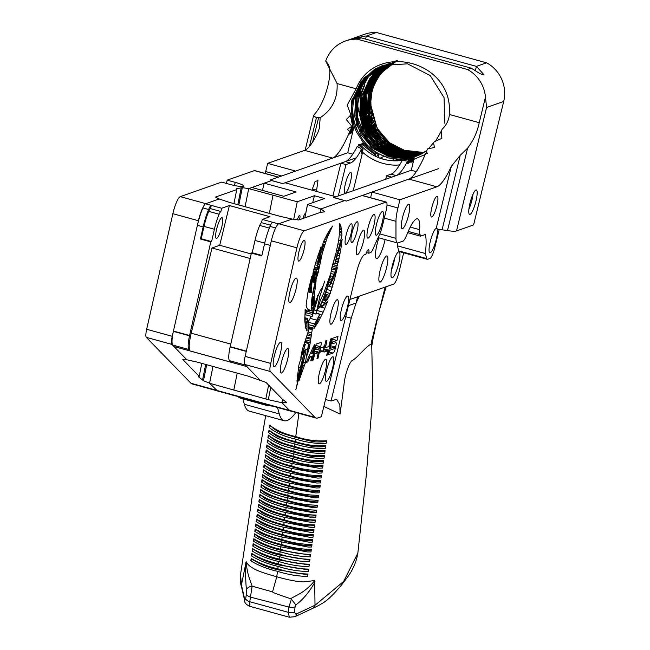<?xml version="1.0" encoding="UTF-8"?>
<svg xmlns="http://www.w3.org/2000/svg" width="650" height="650" viewBox="0 0 650 650"><rect width="100%" height="100%" fill="white"/><g stroke="black" fill="none" stroke-linecap="round" stroke-linejoin="round"><path stroke-width="0.97" d="M430.276 241.564A12.707 2.624 105.4 0 0 429.878 252.769A12.707 2.624 105.4 0 0 436.231 239.468A12.707 2.624 105.4 0 0 437.239 229.076L438.319 229.377L436.247 228.288A12.707 2.624 105.4 0 0 430.276 241.564M469.974 203.263A12.707 2.624 105.4 0 0 469.584 214.459A12.707 2.624 105.4 0 0 475.938 201.167A12.707 2.624 105.4 0 0 476.328 189.963A12.707 2.624 105.4 0 0 469.974 203.263M468.894 209.17A12.707 2.624 105.4 0 0 471.941 200.062A12.707 2.624 105.4 0 0 473.029 194.155M393.705 160.29L392.494 158.413L388.277 157.942L384.288 156.162L380.152 158.178M396.484 159.924L396.354 159.404L414.237 156.999L412.392 161.939L412.823 157.495L411.125 162.386L411.556 157.942L409.858 162.833L410.288 158.389L408.59 163.28L409.021 158.836L407.322 163.719L407.656 161.094L403.081 160.607M412.823 157.495L396.224 159.973L412.969 157.446M411.556 157.942L393.128 160.314L411.702 157.893M359.361 145.519L359.921 144.284C365.901 151.076 373.027 155.846 381.306 158.567L384.889 159.583C393.469 161.606 401.984 161.192 410.434 158.34M402.561 217.49A12.707 2.624 105.4 0 0 402.171 228.694A12.707 2.624 105.4 0 0 408.525 215.394A12.707 2.624 105.4 0 0 408.915 204.189A12.707 2.624 105.4 0 0 402.561 217.49M431.836 207.496A10.758 2.218 105.4 0 0 431.503 216.986A10.758 2.218 105.4 0 0 436.889 205.725A10.758 2.218 105.4 0 0 437.214 196.243A10.758 2.218 105.4 0 0 431.836 207.496M436.727 228.296L436.247 228.288L451.352 166.327A64.553 13.325 -74.6 0 1 436.881 186.794L399.937 199.778L397.938 207.976A20.329 4.201 105.4 0 0 395.964 221.317L395.964 238.339A20.329 4.201 105.4 0 0 397.312 242.929A20.329 4.201 105.4 0 0 397.938 242.889L403.431 240.955A16.941 3.494 105.4 0 0 407.127 234.065A33.077 6.825 -74.6 0 1 416.536 218.904A33.077 6.825 -74.6 0 1 417.56 218.839A33.077 6.825 -74.6 0 1 419.632 229.669A16.941 3.494 105.4 0 0 420.087 234.674L408.224 231.408M390.853 157.999L414.928 156.756M392.494 158.413L415.472 156.569L426.823 150.654M382.834 65.406L374.636 69.249L360.969 81.656L353.072 98.556C350.342 110.077 351.536 121.298 356.655 132.21L363.667 143.382M444.892 123.532L444.056 97.597L430.251 75.603L407.526 63.83L382.744 65.439L364.016 77.821L352.918 98.613C350.821 99.044 351.203 108.282 354.071 126.311L347.742 152.766L352.796 154.156M345.41 183.706A10.758 2.218 105.4 0 0 345.077 193.188A10.758 2.218 105.4 0 0 350.456 181.935A10.758 2.218 105.4 0 0 350.789 172.445A10.758 2.218 105.4 0 0 345.41 183.706M384.093 64.984L377.171 68.356L363.504 80.771L355.607 97.663L354.656 116.48L360.791 134.339L373.067 148.549L389.602 156.934L416.179 156.309M384.012 65.008L365.276 78.382L355.452 97.719L356.444 124.906L371.329 147.298L389.131 156.894L413.928 157.007M414.806 156.666L388.034 155.707L368.948 143.382L356.956 121.891L356.72 97.272C357.289 92.211 360.912 85.353 367.608 76.716L365.649 79.17L356.874 97.224L355.924 116.033L362.066 133.9L374.335 148.102L390.869 156.487L416.804 156.073M383.451 65.195L375.903 68.803L362.237 81.218L354.339 98.109C347.839 122.054 362.724 149.565 386.181 156.723M383.362 65.228L364.569 78.179L354.185 98.166C352.885 102.212 352.503 111.467 352.869 113.457C352.852 117.219 354.136 122.574 356.728 129.504L362.952 140.213L367.242 145.137C373.344 150.768 379.023 154.44 384.288 156.162M387.335 64.09L383.508 66.129L369.842 78.544L361.944 95.436L360.994 114.246L367.136 132.112L379.413 146.323L395.939 154.708L419.282 155.025M387.254 64.106L371.361 76.464L361.798 95.493L362.099 120.404L372.791 140.262L394.761 154.456L419.209 155.066M387.993 63.936L384.776 65.683L371.109 78.097L363.212 94.989L362.261 113.807L368.404 131.666L380.681 145.876L397.215 154.261L419.9 154.741M387.912 63.952L368.672 81.575L363.066 95.046L364.073 122.314L378.105 143.894L396.752 154.229L418.348 155.098M388.659 63.797L386.043 65.236L372.385 77.651L364.479 94.551L363.529 113.36L369.671 131.227L381.948 145.429L398.483 153.814L420.509 154.448M388.578 63.814L373.262 76.351L364.333 94.599L364.471 118.861L376.09 140.213L396.321 153.262L419.786 154.619M389.326 63.659L387.311 64.789L373.652 77.204L365.747 94.104L364.796 112.913L370.939 130.78L383.216 144.982L399.75 153.368L421.111 154.139M394.786 61.214L376.626 73.442L365.601 94.153L365.601 117.878L375.903 138.133L396.996 152.62L421.038 154.18M389.992 63.538L374.92 76.757L367.014 93.657L366.064 112.466L372.206 130.333L384.483 144.536L401.017 152.921L421.712 153.831M395.428 61.002L377.284 73.686L366.868 93.714L366.941 117.731L378.097 138.751L397.816 152.011L421.639 153.863M390.666 63.424L376.188 76.318L368.282 93.21L367.331 112.019L373.474 129.886L385.751 144.089L402.285 152.482L422.313 153.506M390.585 63.44L376.545 75.692L368.136 93.267L368.566 118.625L379.397 138.344L399.376 151.669L422.24 153.538M391.341 63.318L377.455 75.871L369.549 92.763L368.599 111.581L374.741 129.439L387.018 143.65L403.553 152.035L422.906 153.164M396.711 60.612L382.972 69.526L369.403 92.82L369.436 116.667L378.804 135.696L399.807 150.93L422.833 153.205M392.023 63.229L378.592 75.603L370.817 92.324L369.874 111.134L376.009 129.001L388.286 143.203L404.82 151.588L423.499 152.823M397.361 60.434L379.697 74.011L370.671 92.373L371.256 118.276L385.174 140.733L400.197 150.15L423.426 152.864M424.084 152.474L406.088 151.141L389.553 142.756L377.276 128.554L371.174 110.914A48.417 46.889 70.6 0 1 372.003 91.902A48.417 46.889 70.6 0 1 378.552 76.871C374.912 82.843 372.702 87.864 371.938 91.926L370.5 104L377.244 128.806L388.928 142.431L402.447 150.077L424.019 152.514M451.352 166.327L460.241 155.309L467.586 148.159C473.371 140.644 477.254 132.153 479.229 122.688L485.461 97.118A33.881 32.817 -109.4 0 0 467.496 69.517L471.291 68.185L480.066 73.71L484.104 74.929L476.426 66.381L475.394 70.631M365.592 39.081L366.324 36.067L365.527 36.042L351.349 38.935M363.293 80.202L364.561 85.483L363.911 86.304L361.831 85.735L361.798 84.898M361.831 85.735L357.021 107.006M345.516 40.974L351.179 38.992L361.189 37.871L357.394 39.203A33.881 32.817 -109.4 0 0 345.516 40.974A33.881 32.817 -109.4 0 0 325.699 61.051L327.446 63.212C334.043 70.054 325.886 101.92 314.324 114.465L313.519 115.887L316.452 117.674L309.441 146.445M360.831 86.678L361.335 87.189L357.939 97.638L357.256 116.041L363.334 133.453L375.602 147.656L392.137 156.041L417.43 155.829M359.434 92.056L357.988 96.826L357.719 119.389L369.704 142.399L391.186 155.862L415.058 156.479M359.174 97.484L363.911 86.304M364.049 86.263L363.561 87.287M364.561 85.483L360.677 95.883L359.726 114.692L365.869 132.559L378.137 146.762L394.672 155.147L418.673 155.301M361.473 92.617L360.531 95.94L361.238 122.249L372.783 142.082L391.292 154.18L417.202 155.683M427.269 259.317L399.303 251.615A10.164 2.096 -74.6 0 1 398.783 250.892L397.369 245.822L425.344 253.524L426.757 258.586A10.164 2.096 105.4 0 0 427.269 259.317A10.164 2.096 105.4 0 0 427.586 259.301L429.967 258.464A10.164 2.096 105.4 0 0 434.736 247.845L439.229 229.434M325.699 61.051L337.082 83.549C337.87 98.402 332.231 109.785 320.166 117.715L319.394 128.196L317.915 132.413A64.553 13.325 105.4 0 1 304.623 150.386L332.589 158.088A64.553 13.325 105.4 0 0 349.765 131.43L347.392 129.269L351.349 126.636L351.691 127.148L351.162 125.483L351.349 126.636M312.674 141.952L318.598 117.65L320.166 117.715M318.598 117.65L316.452 117.674M367.608 76.716L368.517 75.01M356.712 106.957L357.825 107.404L363.732 131.763L379.113 149.021L396.224 156.366L417.341 155.781M357.134 106.787L357.979 107.347L364.601 133.006L376.87 147.209L393.404 155.594L418.056 155.569M383.598 65.146L366.243 78.382M378.983 157.852L378.406 154.456L376.382 156.65M363.163 144.186L363.732 142.943L378.406 154.456M352.576 38.496L364.601 34.271A33.881 32.817 70.6 0 1 376.48 32.5L366.324 36.067L476.426 66.381L486.582 62.814A33.881 32.817 70.6 0 1 503.693 101.449L486.59 107.453L456.487 230.953L473.59 224.941L503.693 101.449M485.461 97.118L486.59 107.453M376.48 32.5L486.582 62.814M359.775 144.332C374.067 159.445 390.91 164.125 410.288 158.389M357.776 146.859L358.654 144.722L362.976 149.126L362.586 152.246C372.352 160.737 383.581 165.051 396.264 165.189L399.652 164.881M396.516 159.477L414.091 157.056M407.656 161.094A64.553 13.325 -74.6 0 1 396.126 175.573L391.641 177.149L386.571 175.752L391.048 174.176A64.553 13.325 105.4 0 0 401.952 160.875M409.167 158.779L403.236 160.428L409.021 158.836M363.577 143L377.959 154.359M362.456 143.39L375.789 154.188L362.456 143.39M361.189 143.837L375.854 155.464L361.189 143.837M360.628 145.08L361.043 143.886M361.896 144.633L362.31 143.439M375.692 155.277L375.789 154.188M362.976 149.126L358.507 144.779M360.067 148.029L361.359 149.703L360.067 148.029L357.207 146.559A64.553 13.325 105.4 0 1 345.377 161.606L340.892 163.183L345.971 164.58L350.456 163.004L345.377 161.606M361.359 149.703A64.553 13.325 -74.6 0 1 350.456 163.004M361.709 149.573L361.189 153.774L362.83 149.183M356.655 132.21A48.417 46.889 70.6 0 1 354.193 126.271M381.298 66.657L378.861 69.233M378.69 69.428L377.154 71.272M376.911 71.581L374.757 74.555M374.416 75.075L371.394 80.381M370.914 81.364L367.023 93.088M366.096 99.612L373.132 130.853L383.313 143.593M385.32 145.348L395.582 151.994M396.549 152.457L402.139 154.676M402.724 154.862L406.201 155.821M406.575 155.911L408.882 156.39M409.142 156.431L410.711 156.683M378.137 69.071L375.887 71.719M375.643 72.028L373.49 75.002M373.149 75.522L370.126 80.811M365.276 96.192L365.601 114.359L371.865 131.292L382.046 144.04M384.061 145.795L394.314 152.441M395.289 152.904L400.871 155.123M401.456 155.309L404.934 156.268M405.316 156.357L407.615 156.829M374.806 71.931L372.223 75.449M371.881 75.969L368.851 81.266M368.379 82.249L364.488 93.974M364.008 96.639L364.333 114.806L370.598 131.739L380.778 144.487M382.777 146.234L393.047 152.888M394.006 153.351L399.604 155.561M400.189 155.748L403.666 156.715M362.741 97.086L363.066 115.253L369.33 132.186L379.511 144.926M381.509 146.681L391.779 153.335M392.754 153.798L398.336 156.008M361.473 97.532L361.798 115.7L368.054 132.632L378.243 145.373M380.258 147.136L390.512 153.782M368.29 76.984L364.154 84.508M360.206 97.979L360.531 116.139L366.787 133.079L376.976 145.819M366.519 78.203L363.732 83.159M378.552 76.871L386.547 67.129M354.071 126.311L351.869 133.185L352.958 126.701L350.602 133.624L351.691 127.148M351.162 125.483L346.32 119.551L350.415 115.326L350.439 113.669L347.189 105.056L356.168 88.806C374.083 43.461 446.339 58.524 449.394 106.795L449.402 114.481C448.849 120.209 446.452 125.093 442.219 129.123L441.277 131.202L441.846 138.377L434.411 141.692L433.501 142.732L434.509 147.444L427.505 148.947A64.553 13.325 -74.6 0 1 426.489 151.474L427.383 153.587L425.523 153.782A64.553 13.325 -74.6 0 1 408.915 179.099L371.963 192.083L370.581 197.738M416.325 171.649L411.271 170.259L413.936 159.323L425.238 154.456M413.936 159.323L414.237 156.999M435.557 141.261L441.277 131.202M350.415 115.326L352.804 126.758M350.439 113.669L352.958 126.701M428.464 148.777L433.501 142.732M351.536 127.205L349.334 134.071L349.765 131.43M265.233 173.469A20.329 4.201 -74.6 0 1 265.671 171.567L267.67 163.369L295.644 171.064L332.589 158.088M267.67 163.369L304.623 150.386M425.766 153.757L426.489 151.474M397.353 242.938L397.369 245.822M460.241 155.309L442.089 229.783L447.493 230.596L467.586 148.159M385.718 179.229L386.571 175.752M338.341 195.877L345.971 164.58M332.906 195.942L340.892 163.183M357.394 39.203L467.496 69.517M353.226 190.653L362.586 152.246M399.937 199.778L371.963 192.083M420.087 234.674L420.509 236.178L425.368 234.471C426.368 238.721 426.359 245.074 425.344 253.524M361.189 37.871L471.291 68.185M456.487 230.953A20.329 2.819 -166.3 0 1 447.493 230.596M442.089 229.783A13.894 1.926 13.7 0 0 438.319 229.377M407.696 232.651L420.509 236.178M380.177 270.14A13.553 2.795 105.4 0 0 379.754 282.084A13.553 2.795 105.4 0 0 386.539 267.906A13.553 2.795 105.4 0 0 386.953 255.954A13.553 2.795 105.4 0 0 380.177 270.14M392.291 265.882A13.553 2.795 105.4 0 0 391.877 277.826A13.553 2.795 105.4 0 0 398.653 263.648A13.553 2.795 105.4 0 0 399.067 251.696A13.553 2.795 105.4 0 0 392.291 265.882M391.422 270.091A13.553 2.795 105.4 0 0 393.859 262.324A13.553 2.795 105.4 0 0 394.721 258.115M385.084 239.557A16.136 3.331 -74.6 0 1 384.597 241.703A16.136 3.331 -74.6 0 1 376.529 258.594A16.136 3.331 -74.6 0 1 377.024 244.368A16.136 3.331 -74.6 0 1 378.918 237.859M333.653 197.592L411.271 170.259M333.669 197.519L346.458 201.037L438.661 168.643M403.674 252.826L398.816 272.748A10.847 2.234 105.4 0 1 393.729 284.074L349.928 299.471M356.298 157.771L282.807 183.593L270.018 180.066L347.742 152.766M316.477 191.417L317.956 180.554L315.088 181.561L311.935 190.174M312.366 188.987L316.908 190.239M386.116 286.756L378.747 312.544L373.092 338.488L371.727 340.754L385.141 287.097M315.006 605.296L313.17 608.14C326.714 601.949 329.176 597.967 333.474 594.092L340.381 586.462L347.173 577.59C352.755 570.253 356.314 562.087 357.858 553.109L343.696 581.36L315.006 605.296L314.689 580.564L303.331 581.904C296.408 581.587 287.552 579.873 276.762 576.753L277.501 571.309C287.308 574.47 297.359 576.192 307.645 576.461L307.978 574.015C297.602 573.722 287.56 572.008 277.834 568.856L278.168 566.41C287.974 569.571 298.025 571.293 308.311 571.561L308.644 569.108C298.342 568.839 288.291 567.117 278.501 563.956L278.834 561.511C288.649 564.679 298.699 566.394 308.977 566.654L309.311 564.208C299 563.94 288.949 562.226 279.159 559.057L279.492 556.611C289.315 559.78 299.366 561.494 309.644 561.754L309.977 559.301C299.666 559.041 289.616 557.326 279.825 554.158L280.158 551.704C289.989 554.881 300.04 556.595 310.318 556.847L310.651 554.393C300.324 554.141 290.274 552.427 280.491 549.258L280.824 546.804L307.401 551.939L310.984 551.939L311.317 549.486C300.983 549.242 290.932 547.528 281.158 544.359L281.483 541.905L308.067 547.032L311.651 547.032L311.992 544.57C301.649 544.342 291.59 542.636 281.816 539.459L282.149 537.006L308.734 542.124L312.325 542.116L312.666 539.663C302.315 539.435 292.248 537.737 282.482 534.56L282.815 532.106L309.408 537.217L312.999 537.201L313.341 534.747C302.981 534.536 292.914 532.846 283.148 529.661L283.473 527.207L310.074 532.301L313.674 532.285L314.015 529.823C303.648 529.636 293.581 527.946 283.806 524.761L284.139 522.308L310.749 527.394L314.356 527.361L314.689 524.899C304.314 524.737 294.247 523.055 284.473 519.862L284.806 517.408L311.423 522.478L315.031 522.438L315.372 519.976C304.988 519.837 294.913 518.164 285.139 514.962L285.472 512.509L312.098 517.554L315.713 517.506L316.054 515.044C305.671 514.93 295.579 513.273 285.797 510.063L286.13 507.609L312.78 512.639L316.404 512.574L316.745 510.112C306.345 510.031 296.254 508.381 286.463 505.164L286.796 502.71L313.454 507.707L317.086 507.642L317.436 505.172C307.027 505.131 296.928 503.49 287.129 500.264L287.463 497.811L314.137 502.783L317.777 502.702L318.126 500.224C307.718 500.224 297.611 498.607 287.787 495.365L288.121 492.911L314.827 497.851L318.476 497.754L318.825 495.276C308.409 495.324 298.293 493.724 288.454 490.466L288.787 488.012L315.51 492.911L319.166 492.806L319.516 490.327C309.108 490.425 298.976 488.832 289.12 485.566L289.453 483.113L316.201 487.979L319.865 487.849L320.214 485.371C309.814 485.526 299.666 483.949 289.786 480.667L290.111 478.213L316.891 483.039L320.564 482.893L320.913 480.415C310.513 480.618 300.357 479.066 290.444 475.767L290.777 473.314L317.574 478.108L321.271 477.937L321.62 475.467C311.212 475.719 301.039 474.191 291.111 470.86L291.444 468.414L318.264 473.168L321.969 472.989L322.319 470.511C311.943 470.827 301.762 469.308 291.777 465.961L292.11 463.515L318.947 468.236L322.668 468.032L323.017 465.554C312.642 465.928 302.453 464.433 292.435 461.061L292.768 458.616C301.543 461.435 310.505 462.995 319.637 463.296L323.367 463.076L323.716 460.598C313.373 461.029 303.168 459.55 293.101 456.162L293.434 453.716C302.226 456.552 311.188 458.096 320.328 458.364L324.066 458.12L324.415 455.642C314.072 456.129 303.851 454.667 293.767 451.262L294.101 448.817C302.908 451.661 311.878 453.196 321.011 453.424L324.764 453.164L325.122 450.686C314.771 451.23 304.541 449.792 294.426 446.363L294.759 443.918C303.582 446.769 312.561 448.297 321.693 448.492L325.471 448.199L325.821 445.721C315.486 446.331 305.24 444.909 295.092 441.464L295.425 439.018C304.249 441.878 313.235 443.389 322.384 443.56L326.178 443.235L326.527 440.757C316.201 441.431 305.939 440.034 295.758 436.564L298.902 413.335M323.846 406.445L340.072 414.009L343.972 385.019C344.703 375.302 349.456 361.262 352.609 360.327C358.369 356.874 365.617 346.718 371.134 344.069L371.751 346.247M310.537 555.189L281.068 550.298C271.993 548.145 263.965 545.147 257.002 541.296L254.621 539.435L253.484 541.198C260.959 545.846 269.856 549.347 280.158 551.704M279.825 554.158C269.49 551.777 260.593 548.275 253.143 543.652L252.809 546.106C260.293 550.737 269.189 554.239 279.492 556.611M309.871 560.097L280.41 555.197C269.807 552.858 260.983 549.242 253.947 544.351L252.809 546.106M279.159 559.057C268.832 556.676 259.935 553.183 252.476 548.559L252.143 551.013C259.626 555.636 268.523 559.138 278.834 561.511M309.205 565.004L279.744 560.097C269.141 557.749 260.317 554.141 253.281 549.258L252.143 551.013M278.501 563.956C268.174 561.576 259.277 558.082 251.81 553.459L251.477 555.913C259.033 560.56 267.93 564.062 278.168 566.41M308.539 569.912L279.077 564.996C268.474 562.648 259.651 559.041 252.606 554.174L251.477 555.913M277.834 568.856C267.516 566.483 258.619 562.981 251.144 558.366L250.811 560.82C258.359 565.459 267.256 568.953 277.501 571.309M307.873 574.819L278.419 569.896C267.865 567.564 259.041 563.956 251.94 559.081L250.811 560.82M253.484 541.198L253.817 538.744C261.292 543.392 270.189 546.894 280.491 549.258M280.824 546.804C270.465 544.432 261.576 540.922 254.15 536.291L254.483 533.837C261.958 538.492 270.847 542.003 281.158 544.359M281.483 541.905C271.123 539.533 262.234 536.023 254.816 531.383L255.158 528.929C262.624 533.593 271.513 537.103 281.816 539.459M282.149 537.006C271.798 534.641 262.917 531.131 255.491 526.467L255.824 524.014C263.291 528.694 272.171 532.212 282.482 534.56M282.815 532.106C272.456 529.742 263.575 526.224 256.165 521.552L256.506 519.098C263.949 523.794 272.829 527.312 283.148 529.661M283.473 527.207C273.106 524.842 264.225 521.324 256.839 516.636L257.181 514.174C264.615 518.895 273.488 522.421 283.806 524.761M284.139 522.308C273.756 519.951 264.883 516.417 257.522 511.712L257.855 509.251C265.273 513.988 274.146 517.522 284.473 519.862M284.806 517.408C274.406 515.052 265.533 511.509 258.196 506.789L258.537 504.327C265.931 509.08 274.796 512.631 285.139 514.962M285.472 512.509C275.048 510.152 266.191 506.602 258.879 501.865L259.22 499.395C266.589 504.173 275.446 507.731 285.797 510.063M286.13 507.609C275.697 505.253 266.841 501.694 259.569 496.933L259.911 494.463C267.248 499.265 276.096 502.832 286.463 505.164M286.796 502.71C276.339 500.354 267.491 496.779 260.252 491.993L260.601 489.523C267.898 494.358 276.738 497.933 287.129 500.264M287.463 497.811C276.981 495.454 268.141 491.871 260.942 487.053L261.292 484.575C268.548 489.442 277.379 493.041 287.787 495.365M288.121 492.911C277.615 490.555 268.783 486.956 261.641 482.105L261.991 479.627C269.189 484.526 278.013 488.142 288.454 490.466M288.787 488.012C278.249 485.656 269.433 482.04 262.332 477.157L262.681 474.679C269.831 479.611 278.647 483.234 289.12 485.566M289.453 483.113C278.882 480.756 270.075 477.124 263.031 472.201L263.38 469.723C270.473 474.695 279.273 478.335 289.786 480.667M290.111 478.213C279.516 475.857 270.717 472.209 263.729 467.244L264.079 464.774C271.115 469.771 279.898 473.436 290.444 475.767M290.777 473.314C280.142 470.966 271.367 467.293 264.428 462.296L264.777 459.818C271.757 464.856 280.532 468.544 291.111 470.86M291.444 468.414C280.776 466.066 272.009 462.369 265.135 457.34L265.484 454.862C272.366 459.932 281.133 463.629 291.777 465.961M292.11 463.515C281.409 461.167 272.651 457.462 265.834 452.384L266.183 449.906C273.008 455.008 281.759 458.729 292.435 461.061M292.768 458.616C282.043 456.267 273.293 452.546 266.533 447.427L266.882 444.949C273.618 450.084 282.36 453.822 293.101 456.162M293.434 453.716C282.669 451.376 273.934 447.622 267.231 442.471L267.581 439.993C274.259 445.169 282.986 448.923 293.767 451.262M294.101 448.817C283.303 446.477 274.576 442.707 267.93 437.515L268.287 435.037C274.901 440.253 283.611 444.031 294.426 446.363M294.759 443.918C283.928 441.577 275.218 437.791 268.637 432.551L268.986 430.073C275.527 435.329 284.229 439.124 295.092 441.464M295.425 439.018C284.537 436.678 275.844 432.868 269.344 427.594L269.693 425.108C276.152 430.406 284.846 434.224 295.758 436.564M265.696 415.651L255.775 472.769L240.541 574.413L241.41 585.033L246.171 561.689C247.479 564.233 249.616 566.312 252.582 567.929C256.181 570.408 264.241 573.349 276.762 576.753L272.545 591.882L252.143 586.17L249.722 579.361C247.772 573.763 246.586 567.872 246.171 561.689M314.689 580.564C310.806 585.585 306.061 589.842 300.471 593.328L290.526 598.707C281.629 595.603 272.634 592.743 272.545 591.882M315.031 581.766C310.213 590.817 304.273 598.179 297.229 603.874L295.799 604.89L295.092 606.816L294.426 612.081L295.726 614.047L296.717 613.803A6.029 3.916 64.9 0 1 294.938 616.679L313.276 608.091M371.727 340.754L371.134 344.069M359.385 296.14L356.452 302.088M357.76 296.717L356.265 302.851A6.776 0.942 -166.3 0 1 356.078 303.006L351.227 318.207L331.037 401.017L336.651 399.279L339.852 404.804L340.072 414.009M326.438 441.382L323.473 441.87C314.178 442.041 315.697 442.488 296.335 437.604C277.396 431.966 278.931 432.282 272.724 427.903L271.854 427.034M270.449 425.888L269.344 427.594M325.731 446.371L322.79 446.81C315.128 446.859 315.843 447.777 295.677 442.504C275.714 436.735 277.29 436.41 272.041 432.835L271.009 431.844M269.75 430.828L268.637 432.551M325.024 451.352L322.099 451.75C315.437 451.701 315.794 452.944 295.011 447.403C274.341 441.545 275.966 440.773 271.351 437.775L270.156 436.654M269.059 435.768L267.93 437.515M324.317 456.332L321.409 456.69C312.089 456.747 314.543 457.348 294.344 452.302C274.633 446.339 277.152 447.151 270.66 442.715L269.327 441.48M268.369 440.716L267.231 442.471M323.611 461.313L320.718 461.63C313.674 461.606 314.121 462.573 293.686 457.202C273.423 451.368 274.958 450.946 269.969 447.663L268.45 446.274M267.678 445.656L266.533 447.427M322.912 466.269L320.019 466.578C313.463 466.529 313.487 467.512 293.02 462.109C273.512 456.527 273.699 455.626 269.271 452.603L267.702 451.165M266.979 450.604L265.834 452.384M322.213 471.234L319.329 471.518C312.764 471.551 311.821 472.144 292.354 467.009C273.122 461.492 273.138 460.639 268.58 457.551L266.906 456.032M266.289 455.552L265.135 457.34M321.514 476.198L318.638 476.466C312.162 476.531 310.367 476.848 291.688 471.908C273.236 466.627 272.334 465.571 267.889 462.491L265.688 460.363M265.59 460.501L264.428 462.296M320.816 481.163L317.939 481.414C311.529 481.488 309.156 481.609 291.029 476.808C273.106 471.681 271.586 470.494 267.191 467.439L264.973 465.327M264.899 465.449L263.729 467.244M320.109 486.119L317.249 486.354C310.846 486.436 307.881 486.363 290.363 481.707C275.901 477.628 267.946 474.524 266.5 472.387L264.266 470.299M264.201 470.397L263.031 472.201M319.41 491.083L316.558 491.302C312.902 492.026 303.956 490.466 289.697 486.606C275.527 482.633 267.556 479.546 265.809 477.327L263.559 475.264M263.51 475.345L262.332 477.157M318.711 496.039L315.868 496.243C313.097 497.063 304.159 495.487 289.039 491.506C275.47 487.793 267.499 484.713 265.119 482.276L262.852 480.228M262.811 480.293L261.641 482.105M318.021 500.988L315.177 501.183C312.211 501.938 303.274 500.346 288.373 496.405C273.658 492.188 265.679 489.125 264.428 487.207L262.153 485.184M262.121 485.241L260.942 487.053M317.33 505.936L314.486 506.114C311.464 506.837 302.534 505.229 287.706 501.304C273.041 497.104 265.046 494.057 263.738 492.148L261.454 490.132M261.43 490.173L260.252 491.993M316.639 510.876L313.804 511.046C310.602 511.712 301.681 510.096 287.048 506.204C272.521 502.052 264.526 499.005 263.055 497.079L260.764 495.081M260.739 495.113L259.569 496.933M315.949 515.816L313.121 515.978C308.287 516.36 299.374 514.735 286.382 511.103C273.333 507.569 265.33 504.53 262.373 502.003L260.065 500.029M260.057 500.045L258.879 501.865M315.266 520.747L312.447 520.894C307.539 521.251 298.634 519.618 285.716 516.003C272.74 512.492 264.737 509.462 261.698 506.927L259.382 504.969L258.196 506.789M314.584 525.679L311.773 525.817C306.824 526.142 297.919 524.501 285.049 520.902C270.79 516.856 262.779 513.833 261.024 511.843L258.692 509.901L257.522 511.712M313.909 530.603L311.098 530.733C307.604 531.278 298.699 529.628 284.391 525.801C269.661 521.552 261.641 518.538 260.349 516.758L258.009 514.832L256.839 516.636M313.227 535.527L310.424 535.641C306.239 536.063 297.342 534.414 283.725 530.701C270.148 526.931 262.129 523.916 259.675 521.674L257.327 519.756L256.165 521.552M312.553 540.442L309.749 540.556C305.898 541.019 297.001 539.37 283.059 535.6C269.206 531.716 261.186 528.71 259.001 526.581L256.644 524.68L255.491 526.467M311.886 545.358L309.083 545.464C305.061 545.894 296.164 544.245 282.401 540.499C268.686 536.681 260.666 533.674 258.334 531.489L255.97 529.604L254.816 531.383M311.212 550.274L308.417 550.363C304.598 550.826 295.701 549.177 281.734 545.399C267.898 541.523 259.87 538.525 257.668 536.396L255.296 534.519L254.15 536.291M281.068 550.298L281.19 549.437M280.524 554.336L280.41 555.197M279.858 559.236L279.744 560.097M279.199 564.135L279.077 564.996M278.533 569.034L278.419 569.896M246.48 589.964L246.399 594.067A6.029 3.152 8.7 0 0 250.453 597.122L252.143 586.17A6.029 4.054 -6.9 0 0 246.48 589.964L246.472 589.908C245.627 582.059 245.408 572.991 245.797 562.697M240.541 574.413C240.021 579.581 240.362 583.741 241.564 586.893L241.402 585.049M249.998 604.784C249.202 607.344 249.121 606.32 249.754 601.721L250.453 597.122L288.901 607.051L291.419 599.194L290.526 598.707M291.419 599.194L295.799 604.89M325.536 399.506L331.037 401.017M296.457 436.743L296.335 437.604M295.791 441.642L295.677 442.504M295.124 446.542L295.011 447.403M294.466 451.449L294.344 452.302M293.8 456.349L293.686 457.202M293.134 461.248L293.02 462.109M292.467 466.148L292.354 467.009M291.809 471.047L291.688 471.908M291.143 475.946L291.029 476.808M290.477 480.846L290.363 481.707M289.819 485.745L289.697 486.606M289.152 490.644L289.039 491.506M288.486 495.544L288.373 496.405M287.828 500.443L287.706 501.304M287.162 505.343L287.048 506.204M286.496 510.242L286.382 511.103M285.838 515.141L285.716 516.003M285.171 520.041L285.049 520.902M284.505 524.94L284.391 525.801M283.839 529.839L283.725 530.701M283.181 534.739L283.059 535.6M282.514 539.638L282.401 540.499M281.848 544.538L281.734 545.399M241.467 586.552L244.806 601.087A6.029 4.989 -12.9 0 1 244.749 599.495L241.418 584.959M295.092 606.816A6.029 3.12 -172.7 0 1 288.901 607.051L288.226 612.316L289.404 617.232L294.938 616.679M349.919 299.488L357.589 296.79L356.078 303.006L348.408 305.703M295.904 412.506A95.469 19.703 -74.6 0 1 284.099 420.712A95.469 19.703 -74.6 0 1 279.264 413.896L277.517 407.501M242.873 398.881L244.351 404.284A95.469 19.703 105.4 0 0 249.186 411.101L284.099 420.712M237.104 396.329L240.882 398.328L265.647 405.145L271.984 406.104M265.874 404.219L265.647 405.145M241.109 397.402L240.882 398.328M188.89 349.513L190.068 350.927L230.661 362.107L229.482 360.685A17.656 3.64 -74.6 0 1 230.116 346.97A25.594 5.281 -74.6 0 1 230.189 346.678L251.404 253.053L261.787 255.913L264.534 243.815A24.448 5.046 -74.6 0 1 269.994 226.403A10.164 2.096 -74.6 0 1 272.667 222.284L262.275 219.424L269.994 216.71L229.393 205.538L221.682 208.244L211.291 205.384A10.164 2.096 105.4 0 0 208.618 209.503A24.448 5.046 105.4 0 0 203.58 225.127A24.448 5.046 105.4 0 0 203.157 226.923L200.419 239.013L201.216 238.737L211.599 241.597L210.803 241.873L189.589 335.498A25.594 5.281 -74.6 0 0 189.524 335.798A17.656 3.64 -74.6 0 0 188.89 349.513L172.729 345.061L173.948 346.523L246.854 366.6L259.756 379.86L244.79 364.471A10.164 2.096 105.4 0 1 245.148 356.387L271.342 240.801A15.251 3.144 105.4 0 1 278.761 223.754L292.102 219.066L298.707 219.976L319.979 212.509L324.821 211.778L320.881 208.959L344.638 200.614L320.881 208.959L307.474 204.531L324.553 198.526L314.397 195.731L297.245 201.76L248.722 188.622L251.899 187.501L283.831 196.292L296.156 191.969L264.217 183.178L271.627 180.57L282.709 183.625L285.098 182.78L335.847 196.755L333.556 197.559L346.344 201.077L362.148 195.528A10.164 2.096 -74.6 0 1 362.464 195.504L386.336 202.077A10.164 2.096 105.4 0 0 386.019 202.101L304.33 230.799A15.251 3.144 105.4 0 0 296.912 247.845L270.725 363.431A10.164 2.096 105.4 0 0 270.359 371.507L315.006 417.381A50.83 10.489 105.4 0 0 316.119 418.072A50.83 10.489 105.4 0 0 317.696 417.974L321.352 416.691L356.509 272.439A16.941 3.494 -74.6 0 1 364.463 254.743L365.869 254.248A6.727 1.389 -74.6 0 1 368.517 249.706A6.727 1.389 -74.6 0 1 368.794 253.224L370.533 252.614A10.164 2.096 105.4 0 0 372.921 249.153L379.852 233.716A10.164 2.096 105.4 0 0 382.241 226.549L386.019 211.039A10.164 2.096 105.4 0 0 386.336 202.077M235.617 395.964L217.555 390.991L209.576 383.256L212.956 366.446L209.592 383.151L203.474 380.738L198.502 376.805L199.192 376.342L182.821 359.515L186.843 359.775L171.876 344.394L146.307 337.358A10.164 2.096 -74.6 0 1 146.664 329.274L172.859 213.688A15.251 3.144 -74.6 0 1 180.278 196.641L221.634 182.114L229.653 184.324A11.862 1.641 13.7 0 0 243.961 186.152A11.862 1.641 13.7 0 0 235.219 182.366L227.199 180.156L226.403 183.422M278.59 177.149A10.164 2.096 -74.6 0 0 278.273 177.166L270.018 180.066L271.724 180.537L248.722 188.622L245.082 206.7L248.722 188.622L242.312 187.647L238.826 204.977M262.454 190.409L264.217 183.178M320.881 208.959L320.166 212.518L320.881 208.959M316.119 418.072L290.55 411.036A50.83 10.489 -74.6 0 1 289.437 410.345L281.929 402.626L282.588 399.344L281.905 402.732L268.279 399.669L209.576 383.256M290.94 411.141L289.348 410.369L281.905 402.732M303.046 218.457A5.086 1.048 -74.6 0 1 305.533 213.346A5.086 1.048 -74.6 0 1 305.679 213.452M297.367 219.846A5.086 1.048 -74.6 0 1 299.674 215.41A5.086 1.048 -74.6 0 1 299.569 219.676M293.711 219.342L297.245 201.76M314.397 195.731L312.707 202.686M307.474 204.531L304.793 217.839M235.487 395.85L290.461 411.06M307.531 204.539L304.858 217.815M270.774 387.286L268.279 399.669M273.033 195.089L269.352 213.379M237.226 373.124L233.805 390.13M268.621 385.076L265.834 398.946M227.199 180.156L254.41 170.601A10.164 2.096 -74.6 0 1 254.719 170.576L278.444 177.109M217.108 390.812L192.067 383.914A50.83 10.489 -74.6 0 1 190.946 383.232L146.307 337.358M172.729 345.061A17.656 3.64 -74.6 0 1 173.363 331.346A25.594 5.281 -74.6 0 1 173.436 331.045L197.389 225.331A24.448 5.046 -74.6 0 1 197.811 223.543A24.448 5.046 -74.6 0 1 202.849 207.919A10.164 2.096 -74.6 0 1 205.522 203.799L219.188 198.998L205.847 203.686L180.278 196.641M219.18 199.006L215.491 197.064L236.762 189.597L236.316 188.768L242.312 187.647M203.799 205.912A15.251 3.144 105.4 0 0 198.429 220.732L172.242 336.318A10.164 2.096 105.4 0 0 171.876 344.394M201.809 363.374L199.192 376.342M236.762 189.597L233.935 203.629M205.684 364.439L202.589 379.827M206.692 364.723L203.474 380.738M241.158 188.045L237.811 204.701M368.152 238.111A12.285 2.535 105.4 0 0 373.701 226.119A12.285 2.535 105.4 0 0 374.294 214.451A12.285 2.535 105.4 0 0 373.912 214.476A12.285 2.535 105.4 0 0 368.363 226.46A12.285 2.535 105.4 0 0 367.77 238.136A12.285 2.535 105.4 0 0 368.152 238.111M376.496 235.178A12.285 2.535 105.4 0 0 382.054 223.186A12.285 2.535 105.4 0 0 382.639 211.518A12.285 2.535 105.4 0 0 382.265 211.543A12.285 2.535 105.4 0 0 376.707 223.527A12.285 2.535 105.4 0 0 376.123 235.203A12.285 2.535 105.4 0 0 376.496 235.178M346.109 244.53A10.774 2.226 105.4 0 0 350.976 234.008A10.774 2.226 105.4 0 0 351.496 223.771A10.774 2.226 105.4 0 0 351.162 223.795A10.774 2.226 105.4 0 0 346.296 234.309A10.774 2.226 105.4 0 0 345.776 244.546A10.774 2.226 105.4 0 0 346.109 244.53M351.967 242.466A10.774 2.226 105.4 0 0 356.842 231.953A10.774 2.226 105.4 0 0 357.354 221.715A10.774 2.226 105.4 0 0 357.021 221.731A10.774 2.226 105.4 0 0 352.154 232.253A10.774 2.226 105.4 0 0 351.634 242.491A10.774 2.226 105.4 0 0 351.967 242.466M281.564 372.978A12.707 2.624 105.4 0 0 287.3 360.571A12.707 2.624 105.4 0 0 287.918 348.498A12.707 2.624 105.4 0 0 287.519 348.522A12.707 2.624 105.4 0 0 281.783 360.929A12.707 2.624 105.4 0 0 281.166 373.002A12.707 2.624 105.4 0 0 281.564 372.978M319.483 383.809A12.707 2.624 105.4 0 0 325.219 371.41A12.707 2.624 105.4 0 0 325.829 359.328A12.707 2.624 105.4 0 0 325.439 359.361A12.707 2.624 105.4 0 0 319.694 371.759A12.707 2.624 105.4 0 0 319.085 383.833A12.707 2.624 105.4 0 0 319.483 383.809M331.102 324.188A12.707 2.624 105.4 0 0 336.846 311.789A12.707 2.624 105.4 0 0 337.456 299.715A12.707 2.624 105.4 0 0 337.066 299.739A12.707 2.624 105.4 0 0 331.321 312.138A12.707 2.624 105.4 0 0 330.712 324.212A12.707 2.624 105.4 0 0 331.102 324.188M299 261.064A10.758 2.218 105.4 0 0 303.859 250.567A10.758 2.218 105.4 0 0 304.379 240.346A10.758 2.218 105.4 0 0 304.046 240.362A10.758 2.218 105.4 0 0 299.187 250.868A10.758 2.218 105.4 0 0 298.667 261.089A10.758 2.218 105.4 0 0 299 261.064M357.492 254.727A12.707 2.624 105.4 0 0 363.228 242.32A12.707 2.624 105.4 0 0 363.846 230.246A12.707 2.624 105.4 0 0 363.447 230.271A12.707 2.624 105.4 0 0 357.711 242.669A12.707 2.624 105.4 0 0 357.094 254.751A12.707 2.624 105.4 0 0 357.492 254.727M326.633 381.298A12.707 2.624 105.4 0 0 332.377 368.891A12.707 2.624 105.4 0 0 332.987 356.817A12.707 2.624 105.4 0 0 332.597 356.842A12.707 2.624 105.4 0 0 326.852 369.249A12.707 2.624 105.4 0 0 326.243 381.322A12.707 2.624 105.4 0 0 326.633 381.298M341.437 320.556A12.707 2.624 105.4 0 0 347.181 308.157A12.707 2.624 105.4 0 0 347.791 296.083A12.707 2.624 105.4 0 0 347.401 296.108A12.707 2.624 105.4 0 0 341.656 308.506A12.707 2.624 105.4 0 0 341.047 320.58A12.707 2.624 105.4 0 0 341.437 320.556M274.389 366.754A12.707 2.624 105.4 0 0 280.134 354.356A12.707 2.624 105.4 0 0 280.743 342.282A12.707 2.624 105.4 0 0 280.353 342.306A12.707 2.624 105.4 0 0 274.609 354.705A12.707 2.624 105.4 0 0 273.999 366.779A12.707 2.624 105.4 0 0 274.389 366.754M290.03 302.575A12.707 2.624 105.4 0 0 295.774 290.176A12.707 2.624 105.4 0 0 296.384 278.102A12.707 2.624 105.4 0 0 295.994 278.127A12.707 2.624 105.4 0 0 290.249 290.526A12.707 2.624 105.4 0 0 289.64 302.599A12.707 2.624 105.4 0 0 290.03 302.575M320.743 342.461C321.539 342.184 321.457 343.785 320.483 347.271L317.996 358.329L316.948 358.702L318.256 352.649L314.762 353.876L313.267 359.986L312.227 360.36L316.209 344.053L321.116 342.42M327.113 238.046L332.499 226.094L327.746 233.22L323.375 241.93L316.688 270.351L317.939 261.251L321.076 246.675L315.144 264.485L312.227 278.411L311.244 292.776L310.668 287.219L311.634 276.689L307.799 293.061L306.126 305.394L306.857 307.767L309.099 311.049L306.816 310.928L305.175 309.221L304.793 321.043L305.679 327.827L307.003 331.045L306.971 323.44L307.645 318.484L308.961 329.379L302.348 349.464L300.812 357.321L305.256 344.687L298.894 365.04L296.936 381.192L304.476 351.488L295.848 389.707L305.979 350.967L299.089 380.437L305.37 362.765L308.677 343.476L307.223 355.071L309.579 346.921L312.431 328.161L319.808 314.21L313.901 328.616L318.354 321.75L323.196 312.171L327.681 301.316L324.829 304.598L322.026 306.556L329.103 296.473L334.547 279.134L337.358 267.654L332.898 279.402L329.257 286.414L337.188 265.793L340.624 250.746L342.152 239.273L334.742 264.006L341.957 235.398L341.412 228.418L339.422 223.722L339.82 229.84L338.666 240.638L335.887 253.451L331.882 267.377L330.07 277.396C327.023 290.558 323.269 300.852 318.809 308.271C323.757 298.529 327.47 287.682 329.956 275.738L323.789 293.044L320.344 300.308L315.941 314.145L319.93 296.294L324.667 281.141C323.196 286.171 321.815 289.12 320.515 289.981L315.526 301.689A45.492 9.393 105.4 0 0 314.169 306.759L317.582 298.886L312.13 316.566L314.438 302.291L314.202 296.408L316.119 280.597C312.691 292.874 311.326 302.892 312.008 310.651C310.659 305.281 311.691 295.945 315.096 282.652L318.289 272.147L322.335 253.134L327.113 238.046L325.414 237.575M316.558 298.667L317.582 298.886M329.249 286.463L327.901 286.098L329.249 286.447M304.996 342.103L308.791 343.143L304.98 342.136M303.574 350.244L306.004 350.943L303.566 350.261M304.476 351.447L303.306 351.122L304.46 351.455M305.297 344.321L304.314 344.053M307.596 318.476L304.736 317.688L307.621 318.467M316.672 270.351L313.755 269.547L316.672 270.343M335.546 342.664C336.448 342.201 336.464 343.712 335.595 347.214L335.587 347.254C334.742 350.959 333.881 352.893 333.011 353.056L328.575 354.616L329.615 350.334L333.986 348.798L334.734 346.856L330.062 348.498L332.548 338.309L338.008 336.391L337.017 340.47L332.597 342.022L332.491 343.736L335.936 342.623M331.297 343.436L332.491 343.736M323.7 351.772L324.423 351.975C323.383 352.519 323.375 350.789 324.399 346.783L325.894 340.649L326.983 340.267L325.496 347.685L328.827 346.515L330.663 338.975L331.703 338.609L327.73 354.908L326.69 355.274L327.779 350.797L323.96 352.024M324.252 347.368L325.496 347.685M323.911 346.751L322.822 351.227L319.832 352.284L320.929 347.799L323.911 346.751M314.762 344.378L314.827 347.831L311.732 360.531L310.741 360.88L311.781 356.598L309.839 357.281L307.783 361.92L306.215 362.473L313.568 346.206L314.949 344.362M173.948 346.523L186.843 359.783L197.226 362.115L247.975 376.09L266.037 382.419L282.417 399.254L286.504 402.285L281.929 402.626M368.794 253.224L366.486 252.59M318.809 308.271L318.045 308.059M314.202 296.408L312.715 296.002M312.008 310.651L307.913 309.522M308.246 321.888L311.236 316.339M312.138 316.591L305.744 314.827L306.223 310.822M313.836 269.189L316.688 269.969M314.031 268.483L316.753 269.23M314.413 267.077L316.932 267.767M315.063 264.794L317.257 265.395M315.664 262.771L317.582 263.299M316.266 260.788L317.939 261.251M317.094 258.156L318.451 258.529M317.899 255.734L318.971 256.035M318.492 253.939L319.369 254.174M319.288 251.656L319.898 251.818M308.043 291.915L311.163 292.768M308.051 291.891L311.155 292.744M308.271 290.851L310.944 291.59M308.498 289.819L310.789 290.444M308.652 289.079L310.716 289.648M308.815 288.34L310.676 288.852M308.977 287.625L310.659 288.088M309.164 286.804L310.668 287.219M309.449 285.602L310.708 285.943M309.733 284.383L310.765 284.668M310.026 283.197L310.854 283.424M310.342 281.889L310.976 282.059M310.676 280.564L311.106 280.678M305.061 310.497L307.32 311.123M305.061 310.448L306.816 310.928M305.069 310.334L306.516 310.733M305.086 310.026L305.979 310.269M305.11 309.725L305.695 309.887M305.118 309.53L305.557 309.652M306.532 330.168L307.092 330.322M305.882 328.486L306.995 328.786M305.411 326.592L306.914 327.007M305.11 324.707L306.914 325.203M304.915 322.879L306.971 323.44M304.842 321.823L307.036 322.424M304.777 320.71L307.109 321.352M304.736 319.353L307.263 320.052M304.728 318.248L307.393 318.979M304.728 318.045L307.418 318.793M304.736 317.899L307.466 318.654M304.736 317.777L307.539 318.549M303.883 345.256L304.882 345.532M304.176 344.435L305.142 344.703M304.273 344.167L305.248 344.435M304.289 344.102L305.273 344.37M298.74 367.477L300.186 367.876M300.861 358.857L302.38 359.271M302.705 353.023L303.908 353.356M302.9 352.406L304.078 352.731M303.095 351.78L304.257 352.105M303.241 351.317L304.403 351.642M303.29 351.171L304.452 351.488M298.147 379.161L298.651 379.299M299.366 373.726L300.064 373.921M304.403 351.804L305.662 352.154M303.55 350.293L305.979 350.967M301.064 372.336L301.706 372.515M301.592 370.159L302.445 370.394M302.136 367.924L303.233 368.225M302.762 365.292L304.2 365.69M303.469 362.245L305.37 362.765M303.997 348.822L307.531 349.798M304.858 342.501L308.669 343.549M304.874 342.436L308.677 343.476M304.891 342.387L308.693 343.436M304.923 342.298L308.717 343.346M304.947 342.241L308.734 343.281M304.956 342.201L308.75 343.249M305.012 342.054L308.807 343.102M305.012 342.038L308.815 343.086M308.352 346.588L309.579 346.921M305.232 341.404L310.05 342.729M305.744 339.918L310.245 341.161M306.361 338.057L310.505 339.194M306.702 337.041L310.651 338.13M307.328 335.083L310.952 336.082M307.759 333.71L311.171 334.644M308.262 332.044L311.464 332.93M308.969 328.738L312.057 329.591M308.961 328.404L312.122 329.274M308.945 328.079L312.187 328.973M308.921 327.608L312.317 328.534M308.888 327.186L312.431 328.161M308.856 326.804L312.569 327.827M308.636 324.683L313.438 325.999M308.303 322.238L314.478 323.936M310.115 318.338L316.509 320.101M316.249 313.324L319.759 314.291M316.282 313.235L319.808 314.21M319.873 314.161L316.298 313.178L319.849 314.169M314.649 326.836L315.096 326.958M315.25 325.601L315.9 325.78M316.233 323.537L317.159 323.789M317.176 321.433L318.354 321.75M318.053 319.353L319.451 319.743M318.939 317.151L320.572 317.598M319.881 314.511L321.839 315.047M317.224 310.521L323.196 312.171M319.694 306.784L324.911 308.214M322.034 306.727L320.027 306.174L322.051 306.743M320.044 306.15L322.026 306.694M320.068 306.101L322.018 306.637M320.092 306.061L322.018 306.589M320.109 306.028L322.026 306.556M320.133 305.971L322.051 306.499M320.247 305.768L322.197 306.304M320.361 305.565L322.351 306.109M320.694 304.907L322.879 305.508M321.961 302.299L324.829 303.087M323.009 299.918L326.463 300.877M323.342 299.146L326.983 300.146M323.627 298.447L327.421 299.488M324.041 297.424L328.014 298.521M324.447 296.368L328.591 297.505M324.854 295.303L329.103 296.473M325.268 294.174L329.582 295.36M325.91 292.346L330.281 293.548M326.852 289.51L331.248 290.721M329.322 286.406L332.304 287.235M330.923 283.522L333.182 284.139M333.174 278.752L334.547 279.134M334.457 275.649L335.376 275.901M335.441 273.106L336.017 273.26M327.909 286.041L329.257 286.414M328.924 282.344L330.842 282.872M329.322 280.719L331.508 281.32M329.648 279.346L332.053 280.004M329.997 277.745L332.662 278.476M330.411 275.771L333.393 276.591M330.858 273.471L334.214 274.398M331.24 271.342L334.953 272.366M331.622 269.019L335.733 270.148M331.833 267.686L336.172 268.881M332.264 266.159L336.676 267.377M332.759 264.574L337.188 265.793M335.059 263.258L337.748 263.998M335.668 261.584L338.268 262.299M335.871 261.016L338.431 261.723M336.351 259.61L338.78 260.276M336.879 258.034L339.129 258.651M337.748 255.32L339.698 255.864M339.219 250.356L340.624 250.746M340.632 245.148L341.429 245.367M333.076 263.543L334.742 264.006M333.092 263.486L334.742 263.941M333.109 263.429L334.758 263.884M333.214 263.079L334.856 263.534M334.141 259.927L335.831 260.398M334.994 256.856L336.733 257.335M335.766 253.914L337.553 254.402M336.692 250.153L338.504 250.656M338.057 243.921L340.015 244.457M338.756 240.078L340.884 240.662M339.487 234.715L341.957 235.398M339.674 232.513L341.916 233.131M339.771 230.986L341.843 231.562M339.828 229.377L341.656 229.881M339.844 227.988L341.412 228.418M339.796 226.493L341.047 226.834M339.706 225.444L340.689 225.713M339.576 224.583L340.299 224.778M313.17 313.324L315.924 314.08M314.21 309.92L316.672 310.594M317.679 295.677L319.93 296.294M305.736 314.803L312.13 316.566M305.979 312.699L312.374 314.454M306.191 311.058L312.585 312.821M308.214 309.928L312.812 311.196M311.943 309.822L312.975 310.107M311.878 308.644L313.154 308.994M311.838 307.141L313.389 307.572M311.846 305.492L313.674 305.996M311.886 304.298L313.893 304.85M311.902 303.859L313.983 304.428M311.935 303.322L314.088 303.916M311.951 302.949L314.169 303.558M311.984 302.469L314.283 303.103M312.008 302.169L314.348 302.811M312.008 302.104L314.356 302.746M312.016 302.023L314.373 302.664M312.024 301.925L314.397 302.575M312.033 301.803L314.413 302.461M312.041 301.73L314.421 302.388M312.049 301.632L314.438 302.291M312.057 301.559L314.438 302.217M312.057 301.502L314.446 302.161M312.065 301.413L314.446 302.063M312.073 301.332L314.446 301.99M312.081 301.234L314.446 301.884M312.089 301.137L314.429 301.787M312.114 300.909L314.389 301.535M312.13 300.682L314.34 301.283M312.154 300.414L314.299 301.007M312.179 300.243L314.275 300.82M312.211 299.902L314.243 300.463M312.244 299.593L314.226 300.137M312.309 299L314.21 299.52M312.423 298.058L314.194 298.545M312.463 297.765L314.194 298.244M312.496 297.513L314.194 297.976M312.52 297.31L314.194 297.765M311.829 281.759L315.096 282.652M311.894 281.182L315.242 282.108M312.008 280.183L315.51 281.141M312.13 279.191L315.786 280.199M312.146 279.077L315.811 280.093M312.171 278.899L315.868 279.914M312.187 278.728L315.908 279.752M312.236 278.387L316.006 279.427M312.293 277.956L316.127 279.012M312.398 277.201L316.347 278.289M312.52 276.315L316.599 277.436M312.683 275.251L316.916 276.412M312.853 274.202L317.233 275.413M312.942 273.666L317.403 274.893M312.991 273.406L317.484 274.649M313.048 273.049L317.598 274.3M313.113 272.716L317.696 273.975M313.186 272.285L317.834 273.569M313.324 271.505L318.069 272.813M313.454 270.822L318.289 272.147M317.07 268.361L318.849 268.856M317.241 267.369L319.028 267.865M317.46 266.159L319.256 266.654M317.817 264.29L319.621 264.786M318.183 262.486L319.995 262.982M318.557 260.739L320.377 261.243M318.719 260.033L320.531 260.536M318.955 259.025L320.767 259.521M319.15 258.204L320.954 258.7M319.386 257.189L321.197 257.692M319.564 256.474L321.368 256.969M320.011 254.613L321.831 255.117M320.499 252.623L322.335 253.134M321.027 250.502L322.912 251.022M321.376 249.145L323.286 249.665M321.62 248.194L323.554 248.722M321.791 247.553L323.741 248.089M322.173 246.179L324.147 246.724M322.489 245.066L324.488 245.619M322.774 244.051L324.813 244.611M323.286 242.247L325.398 242.824M323.757 241.093L325.796 241.654M324.732 238.989L326.568 239.493M326.064 236.307L327.624 236.738M326.536 235.414L327.998 235.82M326.852 234.829L328.242 235.211M327.113 234.357L328.445 234.723M327.673 233.358L328.876 233.683M327.868 233.009L329.03 233.326M328.348 232.196L329.396 232.489M328.608 231.757L329.599 232.034M328.949 231.181L329.867 231.432M329.404 230.466L330.216 230.685M329.956 229.596L330.639 229.783M330.306 229.068L330.915 229.239M330.566 228.686L331.11 228.841M332.337 339.178L337.017 340.47M331.703 341.778L332.597 342.022M331.305 343.411L332.361 343.696M329.209 352.007L333.011 353.056M330.736 345.759L334.734 346.856M324.261 347.344L325.366 347.644M328.973 345.906L329.867 346.149M323.919 348.814L329.233 350.285M323.863 349.058L328.827 350.423M326.836 354.664L327.73 354.908M323.733 349.684L327.779 350.797M324.683 345.621L325.618 345.873M320.263 350.529L322.822 351.227M316.802 349.432L319.564 350.196M314.511 350.992L319.288 352.308M317.078 358.077L317.996 358.329M314.373 351.577L318.256 352.649M313.869 353.632L314.762 353.876M312.374 359.743L313.267 359.986M316.249 347.766L315.754 349.806L319.02 348.652L319.751 346.531L316.249 347.766L315.364 347.523M314.86 349.554L315.754 349.806M315.859 345.467L319.751 346.531M313.048 347.344L314.827 347.831M310.879 360.295L311.732 360.531M309.189 355.891L311.781 356.598M308.701 356.964L309.839 357.281M306.605 361.595L307.783 361.92M312.626 353.137L313.714 348.668L311.537 353.519L312.626 353.137M312.593 348.359L313.714 348.668M310.399 353.202L311.537 353.519M216.669 228.93A10.758 2.218 105.4 0 0 216.336 238.42A10.758 2.218 105.4 0 0 221.723 227.159A10.758 2.218 105.4 0 0 222.048 217.677A10.758 2.218 105.4 0 0 216.669 228.93M262.275 219.424L261.487 222.682A6.776 1.397 105.4 0 0 259.699 225.428A21.06 4.347 105.4 0 0 255.361 238.891A21.06 4.347 105.4 0 0 254.995 240.435L252.2 252.769L251.404 253.053M272.667 222.284L278.436 223.868A10.164 2.096 105.4 0 0 276.713 225.981M278.436 223.868L292.102 219.074L280.109 216.344L229.361 202.369L219.188 198.998M270.303 245.408L246.342 351.122A25.594 5.281 105.4 0 0 246.277 351.423L230.116 346.97M190.068 350.927A20.508 4.233 -74.6 0 1 191.222 333.206L211.998 247.991L219.7 245.286L229.393 205.538M211.599 241.597L214.403 229.255A21.06 4.347 105.4 0 1 219.107 214.248A6.776 1.397 105.4 0 1 220.886 211.502L221.682 208.244M200.419 239.013L210.803 241.873M250.169 258.497L211.998 247.991M251.201 253.955L219.7 245.286M201.216 238.737L204.011 226.395A21.06 4.347 -74.6 0 1 208.715 211.388A6.776 1.397 -74.6 0 1 210.502 208.642L211.291 205.384L205.522 203.799M210.502 208.642L220.886 211.502M270.546 225.176L261.487 222.682M261.901 255.442L252.2 252.769M419.632 229.669L410.239 227.086M398.783 250.892L426.757 258.586M375.481 69.412L377.187 69.883M396.126 175.573L391.048 174.176M356.168 88.806L337.082 83.549M436.881 186.794L408.915 179.099M479.229 122.688L449.402 114.481M379.779 233.886L395.964 238.339M395.964 221.317L384.296 218.107M386.994 204.969L397.938 207.976M265.671 171.567L281.678 175.971M296.717 613.803L315.014 605.231M246.399 594.067L245.692 598.658L244.977 600.08L244.749 599.495M245.692 598.658A6.029 3.152 -171.3 0 0 249.754 601.721L288.226 612.316A6.029 3.12 7.3 0 0 294.426 612.081M351.227 318.207L345.727 316.696M244.351 404.284L279.264 413.896M289.348 410.369L216.434 390.301M278.273 177.166L254.41 170.601M190.946 383.232L216.361 390.227M198.429 220.732L172.859 213.688M172.242 336.318L146.664 329.274M235.219 182.366L234.463 185.494M278.761 223.754L304.33 230.799M386.019 202.101L362.148 195.528M315.006 417.381L289.437 410.345M244.79 364.471L270.359 371.507M271.342 240.801L296.912 247.845M245.148 356.387L270.725 363.431M308.693 344.029L309.863 344.354M338.301 253.508L340.039 253.988M313.227 313.137L315.965 313.893M316.899 269.344L318.687 269.831M316.964 268.954L318.752 269.441M318.402 261.438L320.223 261.942M318.427 261.341L320.247 261.844M318.459 261.17L320.279 261.674M318.679 260.203L320.499 260.699M318.882 259.358L320.686 259.862M334.709 346.97L335.595 347.214M334.693 347.011L335.587 347.254M319.621 347.035L320.483 347.271M264.696 243.1L254.995 240.435M203.157 226.923L197.389 225.331M269.994 226.403L275.641 227.955M264.534 243.815L270.294 245.408M208.618 209.503L202.849 207.919M230.774 344.094L191.222 333.206M189.589 335.498L173.436 331.045M229.482 360.685L245.359 365.056M189.524 335.798L173.363 331.346M230.189 346.678L246.342 351.122M208.715 211.388L219.107 214.248M204.011 226.395L214.403 229.255M269.319 228.077L259.699 225.428M378.089 237.632L397.312 242.929M305.167 150.158L313.519 115.887M357.849 553.134L366.145 476.621L371.873 408.233L372.645 387.936L371.751 346.036M373.092 338.488L371.751 346.125M289.404 617.232L249.413 606.222C245.952 604.273 244.416 602.558 244.806 601.087M316.753 298.139L317.655 298.382"/></g></svg>
